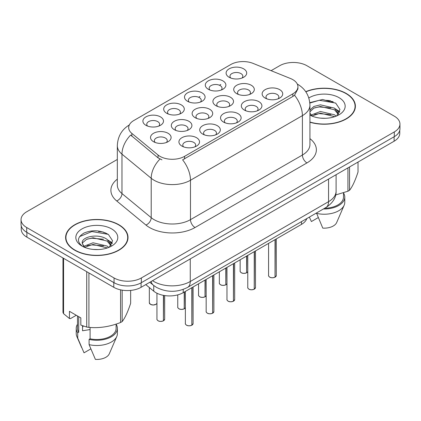 <?xml version="1.0" encoding="UTF-8"?>
<svg xmlns="http://www.w3.org/2000/svg" width="421" height="421" viewBox="0 0 421 421"><rect width="100%" height="100%" fill="white"/><g stroke="black" fill="none" stroke-linecap="round" stroke-linejoin="round"><path stroke-width="0.63" d="M166.716 113.286L166.716 113.286A10.293 5.941 180 0 1 166.716 104.876A10.293 5.941 180 0 1 181.272 104.876A10.293 5.941 180 0 1 181.272 113.286A10.293 5.941 180 0 1 166.716 113.286M179.588 114.07A6.436 3.715 0 0 0 180.43 112.233A6.436 3.715 0 0 0 178.546 109.607A6.436 3.715 0 0 0 171.531 108.802A6.436 3.715 0 0 0 167.563 112.233A6.436 3.715 0 0 0 168.405 114.07M187.519 101.277L187.519 101.277A10.293 5.941 180 0 1 187.519 92.873A10.293 5.941 180 0 1 202.075 92.873A10.293 5.941 180 0 1 202.075 101.277A10.293 5.941 180 0 1 187.519 101.277M200.385 102.061A6.436 3.715 0 0 0 201.227 100.224A6.436 3.715 0 0 0 199.344 97.598A6.436 3.715 0 0 0 192.334 96.793A6.436 3.715 0 0 0 188.361 100.224A6.436 3.715 0 0 0 189.203 102.061M208.316 89.268L208.316 89.268A10.293 5.941 180 0 1 208.316 80.864A10.293 5.941 180 0 1 222.872 80.864A10.293 5.941 180 0 1 222.872 89.268A10.293 5.941 180 0 1 208.316 89.268M221.188 90.052A6.436 3.715 0 0 0 222.03 88.215A6.436 3.715 0 0 0 220.146 85.589A6.436 3.715 0 0 0 213.131 84.784A6.436 3.715 0 0 0 209.163 88.215A6.436 3.715 0 0 0 210.005 90.052M229.119 77.259L229.119 77.259A10.293 5.941 180 0 1 229.119 68.855A10.293 5.941 180 0 1 243.675 68.855A10.293 5.941 180 0 1 243.675 77.259A10.293 5.941 180 0 1 229.119 77.259M241.986 78.048A6.436 3.715 0 0 0 242.828 76.206A6.436 3.715 0 0 0 240.944 73.58A6.436 3.715 0 0 0 233.934 72.775A6.436 3.715 0 0 0 229.961 76.206A6.436 3.715 0 0 0 230.803 78.048M145.919 125.295L145.919 125.295A10.293 5.941 180 0 1 145.919 116.885A10.293 5.941 180 0 1 160.475 116.885A10.293 5.941 180 0 1 160.475 125.295A10.293 5.941 180 0 1 145.919 125.295M158.785 126.079A6.436 3.715 0 0 0 159.627 124.242A6.436 3.715 0 0 0 157.743 121.616A6.436 3.715 0 0 0 150.734 120.811A6.436 3.715 0 0 0 146.761 124.242A6.436 3.715 0 0 0 147.603 126.079M174.331 129.689L174.331 129.689A10.293 5.941 180 0 1 174.331 121.285A10.293 5.941 180 0 1 188.892 121.285A10.293 5.941 180 0 1 188.892 129.689A10.293 5.941 180 0 1 174.331 129.689M187.203 130.478A6.436 3.715 0 0 0 188.045 128.637A6.436 3.715 0 0 0 186.161 126.011A6.436 3.715 0 0 0 179.151 125.205A6.436 3.715 0 0 0 175.178 128.637A6.436 3.715 0 0 0 176.02 130.478M195.133 117.68L195.133 117.68A10.293 5.941 180 0 1 195.133 109.276A10.293 5.941 180 0 1 209.69 109.276A10.293 5.941 180 0 1 209.69 117.68A10.293 5.941 180 0 1 195.133 117.68M208 118.469A6.436 3.715 0 0 0 208.848 116.633A6.436 3.715 0 0 0 206.958 114.002A6.436 3.715 0 0 0 199.949 113.196A6.436 3.715 0 0 0 195.975 116.633A6.436 3.715 0 0 0 196.823 118.469M215.931 105.671L215.931 105.671A10.293 5.941 180 0 1 215.931 97.267A10.293 5.941 180 0 1 230.492 97.267A10.293 5.941 180 0 1 230.492 105.671A10.293 5.941 180 0 1 215.931 105.671M228.803 106.46A6.436 3.715 0 0 0 229.645 104.624A6.436 3.715 0 0 0 227.761 101.993A6.436 3.715 0 0 0 220.751 101.187A6.436 3.715 0 0 0 216.778 104.624A6.436 3.715 0 0 0 217.62 106.46M236.734 93.662L236.734 93.662A10.293 5.941 180 0 1 236.734 85.258A10.293 5.941 180 0 1 251.29 85.258A10.293 5.941 180 0 1 251.29 93.662A10.293 5.941 180 0 1 236.734 93.662M249.6 94.451A6.436 3.715 0 0 0 250.442 92.615A6.436 3.715 0 0 0 248.558 89.989A6.436 3.715 0 0 0 241.549 89.184A6.436 3.715 0 0 0 237.576 92.615A6.436 3.715 0 0 0 238.423 94.451M153.533 141.698L153.533 141.698A10.293 5.941 180 0 1 153.533 133.294A10.293 5.941 180 0 1 168.09 133.294A10.293 5.941 180 0 1 168.09 141.698A10.293 5.941 180 0 1 153.533 141.698M166.4 142.487A6.436 3.715 0 0 0 167.248 140.646A6.436 3.715 0 0 0 165.358 138.02A6.436 3.715 0 0 0 158.349 137.214A6.436 3.715 0 0 0 154.375 140.646A6.436 3.715 0 0 0 155.223 142.487M202.748 134.089L202.748 134.089A10.293 5.941 180 0 1 202.748 125.679A10.293 5.941 180 0 1 217.304 125.679A10.293 5.941 180 0 1 217.304 134.089A10.293 5.941 180 0 1 202.748 134.089M215.615 134.873A6.436 3.715 0 0 0 216.462 133.036A6.436 3.715 0 0 0 214.578 130.41A6.436 3.715 0 0 0 207.564 129.605A6.436 3.715 0 0 0 203.596 133.036A6.436 3.715 0 0 0 204.438 134.873M223.546 122.079L223.546 122.079A10.293 5.941 180 0 1 223.546 113.675A10.293 5.941 180 0 1 238.107 113.675A10.293 5.941 180 0 1 238.107 122.079A10.293 5.941 180 0 1 223.546 122.079M236.418 122.864A6.436 3.715 0 0 0 237.26 121.027A6.436 3.715 0 0 0 235.376 118.401A6.436 3.715 0 0 0 228.366 117.596A6.436 3.715 0 0 0 224.393 121.027A6.436 3.715 0 0 0 225.235 122.864M244.348 110.07L244.348 110.07A10.293 5.941 180 0 1 244.348 101.666A10.293 5.941 180 0 1 258.904 101.666A10.293 5.941 180 0 1 258.904 110.07A10.293 5.941 180 0 1 244.348 110.07M257.215 110.855A6.436 3.715 0 0 0 258.062 109.018A6.436 3.715 0 0 0 256.178 106.392A6.436 3.715 0 0 0 249.164 105.587A6.436 3.715 0 0 0 245.19 109.018A6.436 3.715 0 0 0 246.038 110.855M265.146 98.061L265.146 98.061A10.293 5.941 180 0 1 265.146 89.657A10.293 5.941 180 0 1 279.707 89.657A10.293 5.941 180 0 1 279.707 98.061A10.293 5.941 180 0 1 265.146 98.061M278.018 98.851A6.436 3.715 0 0 0 278.86 97.009A6.436 3.715 0 0 0 276.976 94.383A6.436 3.715 0 0 0 269.966 93.578A6.436 3.715 0 0 0 265.993 97.009A6.436 3.715 0 0 0 266.835 98.851M181.946 146.098L181.946 146.098A10.293 5.941 180 0 1 181.946 137.688A10.293 5.941 180 0 1 196.507 137.688A10.293 5.941 180 0 1 196.507 146.098A10.293 5.941 180 0 1 181.946 146.098M194.818 146.882A6.436 3.715 0 0 0 195.66 145.045A6.436 3.715 0 0 0 193.776 142.419A6.436 3.715 0 0 0 186.766 141.614A6.436 3.715 0 0 0 182.793 145.045A6.436 3.715 0 0 0 183.635 146.882M290.527 78.527A17.372 10.03 180 0 1 292.842 79.653A17.372 10.03 180 0 1 297.931 86.747A17.372 10.03 180 0 1 292.842 93.836L184.566 156.349A17.372 10.03 180 0 1 158.054 155.012L131.826 133.383A17.372 10.03 180 0 1 128.684 127.631A17.372 10.03 180 0 1 133.773 120.538L230.819 64.508A17.372 10.03 180 0 1 253.063 63.387L290.527 78.527M306.798 218.573A19.303 11.146 180 0 1 301.483 224.382L183.209 292.669A19.303 11.146 180 0 1 153.754 291.179L145.771 284.601M309.935 122.237A31.207 18.014 0 0 0 355.392 106.208A31.207 18.014 0 0 0 346.257 93.467A31.207 18.014 0 0 0 305.741 91.678M118.875 224.746A31.207 18.014 0 0 0 84.868 220.841A31.207 18.014 0 0 0 65.608 237.486A31.207 18.014 0 0 0 74.743 250.227A31.207 18.014 0 0 0 108.75 254.131A31.207 18.014 0 0 0 128.016 237.486A31.207 18.014 0 0 0 118.875 224.746M65.929 239.107A31.207 18.014 0 0 0 65.818 239.586M297.931 86.747L297.931 88.873L294.526 95.235L292.842 96.456L182.614 159.848A22.518 13.004 60 0 1 190.481 180.251A25.734 14.856 180 0 1 154.086 180.251A25.734 14.856 180 0 1 151.202 178.267L121.974 154.17A25.734 14.856 180 0 1 117.322 145.645L117.322 185.045A25.734 14.856 0 0 0 121.974 193.565L151.202 217.668A25.734 14.856 0 0 0 154.086 219.651A25.734 14.856 0 0 0 190.481 219.651L302.399 155.039A25.734 14.856 0 0 0 309.935 144.529L309.935 105.129A25.734 14.856 180 0 1 302.399 115.638A22.518 13.004 -120 0 0 294.526 95.235M117.322 159.454L26.702 211.774A19.303 11.146 0 0 0 21.05 219.651L21.05 224.377A19.303 11.146 0 0 0 26.702 232.26L114.054 282.691A19.303 11.146 0 0 0 141.351 282.691L394.298 136.651A19.303 11.146 0 0 0 399.95 128.773L399.95 124.042A19.303 11.146 0 0 0 394.298 116.164L306.946 65.734A19.303 11.146 0 0 0 279.649 65.734L271.092 70.675M161.959 159.848L158.054 157.875L130.657 135.062A22.518 15.061 129.5 0 0 121.974 154.17L121.974 193.565A6.436 4.305 -50.5 0 1 116.706 200.949A32.17 18.571 180 0 1 117.322 179.157M21.05 219.651A19.303 11.146 0 0 0 26.702 227.529L114.054 277.96A19.303 11.146 0 0 0 141.351 277.96L394.298 131.926A19.303 11.146 0 0 0 399.95 124.042M127.8 239.586A31.207 18.014 0 0 0 127.695 239.107M355.182 108.308A31.207 18.014 0 0 0 355.071 107.829M105.787 233.018A25.734 14.856 0 0 0 103.861 232.65M333.169 101.74A25.734 14.856 0 0 0 331.243 101.377M21.234 225.903L21.234 229.266A19.303 11.146 0 0 0 26.886 237.144L113.781 287.311A19.303 11.146 0 0 0 141.077 287.311L394.114 141.219A19.303 11.146 0 0 0 399.766 133.341L399.766 130.299M24.381 230.64A19.303 11.146 0 0 0 26.886 232.418L113.781 282.586A19.303 11.146 0 0 0 116.859 284.028M191.834 325.191L191.808 325.254C189.518 325.991 187.755 325.97 186.524 325.186C185.514 324.307 185.124 323.765 185.366 323.549A3.863 2.231 0 0 0 186.498 325.128A3.863 2.231 0 0 0 191.834 325.191L191.834 287.69M191.808 325.254L191.75 325.244A3.731 2.152 180 0 1 186.587 325.18M191.834 325.033L192.071 287.548M163.422 320.797L163.39 320.855C161.101 321.591 159.338 321.57 158.107 320.786C157.096 319.913 156.712 319.365 156.949 319.155A3.863 2.231 0 0 0 158.08 320.728A3.863 2.231 0 0 0 163.422 320.797L163.422 295.353M163.39 320.855L163.332 320.844A3.731 2.152 180 0 1 158.175 320.781M163.422 320.639L163.658 295.395M309.935 122.027A30.88 17.829 0 0 0 355.071 106.208A30.88 17.829 0 0 0 346.025 93.599A30.88 17.829 0 0 0 305.862 91.857M320.676 118.148L325.58 118.296M311.056 115.07L320.423 111.497L334.474 114.786L336.174 116.149M311.919 115.97L320.423 113.165L334.779 116.664M309.935 113.123L312.05 116.085M309.935 110.097L313.908 106.445L320.423 104.829L334.474 108.113L338.652 113.886M309.935 111.765L313.908 108.113L320.423 106.492L334.474 109.781L338.321 114.317M309.935 115.096A20.976 12.114 0 0 0 339.026 114.775A20.976 12.114 0 0 0 339.026 97.646A20.976 12.114 0 0 0 308.825 97.967M336.674 115.943L339.957 109.492L335.8 103.224L322.586 99.472L309.809 102.666M335.674 194.949L347.941 191.223A34.743 20.061 0 0 0 349.551 190.292C352.361 186.771 355.187 180.683 358.024 172.026L358.024 162.059M316.476 212.989L322.775 228.114A12.867 7.431 0 0 0 336.674 222.53L344.162 205.227A20.587 11.888 0 0 0 344.778 202.343L344.778 197.091A20.587 11.888 0 0 0 343.494 192.955M316.476 213.363A20.587 11.888 0 0 0 344.162 205.227M323.433 208.969A20.587 11.888 0 0 0 344.778 197.091M324.717 208.232A19.303 11.146 0 0 0 343.494 197.091L343.494 192.813M349.551 166.953L349.551 190.292M347.941 191.223L347.941 167.879M309.419 217.247L311.398 221.546L318.187 217.631M309.845 103.05L319.281 100.277L335.516 103.034M314.655 107.787L319.281 106.945L330.874 107.939M337.216 110.649L339.505 112.328M314.655 114.459L319.281 113.617L330.874 114.612M335.474 108.85L339.721 111.691M74.975 250.095A30.88 17.829 0 0 0 108.629 253.958A30.88 17.829 0 0 0 127.695 237.486A30.88 17.829 0 0 0 118.648 224.877A30.88 17.829 0 0 0 84.989 221.014A30.88 17.829 0 0 0 65.929 237.486A30.88 17.829 0 0 0 74.975 250.095M83.29 326.017A14.546 8.399 0 0 0 82.553 327.449M82.553 325.759L82.553 330.774L90.089 329.548M93.299 249.427L98.198 249.569M83.679 246.348L93.046 242.775L107.092 246.059L108.797 247.427M84.542 247.248L93.046 244.443L107.402 247.943M82.263 242.822L82.327 243.517L84.668 247.364M82.29 243.254C80.764 236.791 98.488 232.96 107.092 239.386L111.27 245.159M82.358 243.675L82.763 242.596L86.526 239.386L93.046 237.77L107.092 241.054L110.944 245.596M109.292 247.222L112.581 240.77L108.423 234.502C100.451 230.066 92.288 229.592 83.942 233.081C77.096 237.312 76.664 241.754 82.648 246.411L82.721 246.459M111.644 228.919A20.976 12.114 0 0 0 81.974 228.919A20.976 12.114 0 0 0 81.974 246.048A20.976 12.114 0 0 0 111.644 246.048A20.976 12.114 0 0 0 111.644 228.919M76.28 315.266L70.512 318.597L69.454 318.529L69.454 311.324L80.832 317.892L80.832 325.096L86.721 327.054A34.743 20.061 0 0 0 88.92 327.391C99.424 328.312 109.97 326.68 120.559 322.497A34.743 20.061 0 0 0 122.169 321.57C124.984 318.05 127.81 311.961 130.647 303.304L130.647 290.422M90.089 327.47L90.089 338.816L89.094 339.389L89.094 344.641L95.393 359.392A12.867 7.431 0 0 0 109.292 353.808L116.785 336.5A20.587 11.888 0 0 0 117.396 333.621L117.396 328.364A20.587 11.888 0 0 0 116.112 324.228M89.094 344.641A20.587 11.888 0 0 0 116.785 336.5M89.094 339.389A20.587 11.888 0 0 0 117.396 328.364M90.089 338.816A19.303 11.146 0 0 0 116.112 328.364L116.112 324.091M62.976 257.978L62.976 312.414A34.743 20.061 0 0 0 63.566 313.682L69.454 318.529M122.169 290.153L122.169 321.57M120.559 322.497L120.559 289.848M63.566 258.32L63.566 313.682M86.721 327.054L86.721 271.692M88.92 272.961L88.92 327.391M84.326 247.374L82.327 243.517M77.506 324.228A20.587 11.888 0 0 0 76.222 328.364L76.222 333.621A20.587 11.888 0 0 0 76.838 336.5A20.587 11.888 0 0 0 77.722 338.074L84.021 352.824L90.81 348.904M77.722 338.074L77.722 332.822L78.716 332.248L78.716 316.671M76.222 328.364A20.587 11.888 0 0 0 77.722 332.822M77.506 315.976L77.506 328.364A19.303 11.146 0 0 0 78.716 332.248M79.585 236.607L91.899 231.55L108.139 234.313M87.279 239.065L91.899 238.223L103.492 239.217M109.834 241.922L112.123 243.606M87.279 245.732L91.899 244.896L103.492 245.89M108.092 240.128L112.344 242.97M212.637 313.182L212.61 313.245C210.316 313.982 208.553 313.961 207.321 313.177C206.311 312.298 205.927 311.756 206.169 311.54A3.863 2.231 0 0 0 207.295 313.119A3.863 2.231 0 0 0 212.637 313.182L212.637 275.681M212.61 313.245L212.547 313.235A3.731 2.152 180 0 1 207.39 313.171M212.637 313.024L212.873 275.539M233.434 301.178L233.408 301.236C231.113 301.973 229.356 301.952 228.124 301.168C227.114 300.289 226.724 299.747 226.966 299.531A3.863 2.231 0 0 0 228.098 301.11A3.863 2.231 0 0 0 233.434 301.178L233.434 263.672M233.408 301.236L233.35 301.226A3.731 2.152 180 0 1 228.187 301.162M233.434 301.015L233.671 263.53M254.237 289.169L254.21 289.227C251.916 289.964 250.153 289.943 248.922 289.159C247.911 288.28 247.527 287.738 247.769 287.522A3.863 2.231 0 0 0 248.895 289.101A3.863 2.231 0 0 0 254.237 289.169L254.237 251.663M254.21 289.227L254.147 289.216A3.731 2.152 180 0 1 248.99 289.153M254.237 289.006L254.473 251.526M275.034 277.16L275.008 277.218C272.713 277.955 270.956 277.934 269.724 277.15C268.714 276.271 268.324 275.729 268.566 275.513A3.863 2.231 0 0 0 269.698 277.092A3.863 2.231 0 0 0 275.034 277.16L275.034 239.654M275.008 277.218L274.95 277.207A3.731 2.152 180 0 1 269.787 277.144M275.034 277.002L275.271 239.517M184.219 308.788L184.193 308.846C181.898 309.582 180.141 309.561 178.909 308.777C177.899 307.904 177.509 307.356 177.751 307.146A3.863 2.231 0 0 0 178.883 308.719A3.863 2.231 0 0 0 184.219 308.788L184.219 292.085M184.193 308.846L184.13 308.84A3.731 2.152 180 0 1 178.972 308.772M184.219 308.63L184.456 291.948M205.022 296.779L204.99 296.837C202.701 297.573 200.938 297.552 199.707 296.768C198.696 295.895 198.312 295.347 198.549 295.137A3.863 2.231 0 0 0 199.68 296.71A3.863 2.231 0 0 0 205.022 296.779L205.022 280.076M204.99 296.837L204.932 296.831A3.731 2.152 180 0 1 199.775 296.763M205.022 296.621L205.259 279.939M225.819 284.77L225.793 284.828C223.498 285.57 221.741 285.543 220.509 284.759C219.499 283.886 219.109 283.338 219.352 283.128A3.863 2.231 0 0 0 220.483 284.701A3.863 2.231 0 0 0 225.819 284.77L225.819 268.066M225.793 284.828L225.73 284.822A3.731 2.152 180 0 1 220.572 284.754M225.819 284.612L226.056 267.93M246.617 272.761L246.59 272.819C244.301 273.561 242.538 273.534 241.307 272.755C240.296 271.877 239.912 271.329 240.149 271.119A3.863 2.231 0 0 0 241.28 272.692A3.863 2.231 0 0 0 246.617 272.761L246.617 256.057M246.59 272.819L246.532 272.813A3.731 2.152 180 0 1 241.37 272.745M246.617 272.603L246.859 255.921M184.566 156.349L184.566 158.97M158.054 155.012L158.054 157.875M131.826 133.383L131.826 136.246M292.842 93.836L292.842 96.456M301.483 221.646L301.483 224.382M153.754 285.527L153.754 291.179M183.209 289.416L183.209 292.669M195.034 227.529A6.436 3.715 60 0 1 190.481 219.651L190.481 180.251L302.399 115.638L302.399 155.039A6.436 3.715 60 0 0 306.946 162.916L195.034 227.529A32.17 18.571 180 0 1 149.539 227.529A32.17 18.571 180 0 1 145.934 225.051L116.706 200.949M159.975 159.064A22.518 15.061 129.5 0 0 151.202 178.267L151.202 217.668A6.436 4.305 -50.5 0 1 145.934 225.051M198.665 97.256L199.98 96.493M219.462 85.247L220.783 84.484M309.935 138.641A32.17 18.571 180 0 1 306.946 162.916M141.351 277.96L141.351 282.691M114.054 277.96L114.054 282.691M394.298 131.926L394.298 136.651M26.702 227.529L26.702 232.26M152.544 280.691A25.734 14.856 0 0 0 153.86 281.507A25.734 14.856 0 0 0 190.255 281.507L328.559 201.659A25.734 14.856 0 0 0 336.095 191.155C336.284 197.538 332.885 203.006 325.891 207.548L187.592 287.401A12.867 7.431 60 0 0 190.255 281.507L190.255 258.92M328.559 179.072L328.559 201.659A12.867 7.431 60 0 1 325.891 207.548M151.176 281.481A12.867 8.604 129.5 0 0 153.328 285.191L149.797 282.275M394.114 141.219L394.114 136.757M141.077 287.311L141.077 282.844M113.781 287.311L113.781 282.586M26.886 237.144L26.886 232.418M192.071 325.054A3.863 2.231 0 0 0 193.086 323.549L193.086 286.964M163.658 320.66A3.863 2.231 0 0 0 164.669 319.155L164.669 295.568M156.949 303.278L156.102 304.257L153.212 305.03L150.492 304.383L149.334 302.746A3.863 2.231 0 0 0 150.465 304.325A3.863 2.231 0 0 0 154.249 304.893A3.863 2.231 0 0 0 156.949 303.262M155.881 304.351A3.731 2.152 180 0 1 150.555 304.378M330.643 100.756A25.734 14.856 0 0 0 325.917 100.314M103.261 232.034A25.734 14.856 0 0 0 98.535 231.592M212.873 313.045A3.863 2.231 0 0 0 213.889 311.54L213.889 274.955M233.671 301.036A3.863 2.231 0 0 0 234.686 299.531L234.686 262.946M254.473 289.027A3.863 2.231 0 0 0 255.489 287.522L255.489 250.937M275.271 277.023A3.863 2.231 0 0 0 276.287 275.513L276.287 238.928M184.456 308.651A3.863 2.231 0 0 0 185.366 307.662L184.43 308.709M205.259 296.642A3.863 2.231 0 0 0 206.169 295.653M226.056 284.633A3.863 2.231 0 0 0 226.966 283.643L226.03 284.691M246.859 272.624A3.863 2.231 0 0 0 247.769 271.634M309.935 105.129C309.498 95.877 305.435 88.942 297.736 84.316L297.305 84.074M129.521 124.832C121.822 129.452 117.759 136.393 117.322 145.645M187.592 287.401C177.236 292.6 166.879 292.6 156.523 287.401L153.328 285.191M336.095 191.155L336.095 174.72M185.366 323.549L185.366 291.421M193.086 323.549L192.044 325.112M156.949 319.155L156.949 293.221M164.669 319.155L163.632 320.718M149.334 302.746L149.334 287.538M355.071 108.792L355.071 106.208M127.695 240.065L127.695 237.486M81.648 347.62L76.838 336.5M65.929 240.065L65.929 237.486M206.169 311.54L206.169 279.412M213.889 311.54L212.847 313.108M226.966 299.531L226.966 267.403M234.686 299.531L233.644 301.099M247.769 287.522L247.769 255.394M255.489 287.522L254.447 289.09M268.566 275.513L268.566 243.385M276.287 275.513L275.245 277.081M177.751 307.146L177.751 294.879M198.549 295.137L198.549 283.812M206.169 295.668L205.232 296.7M219.352 283.128L219.352 271.803M240.149 271.119L240.149 259.794M247.769 271.65L246.832 272.682"/></g></svg>
